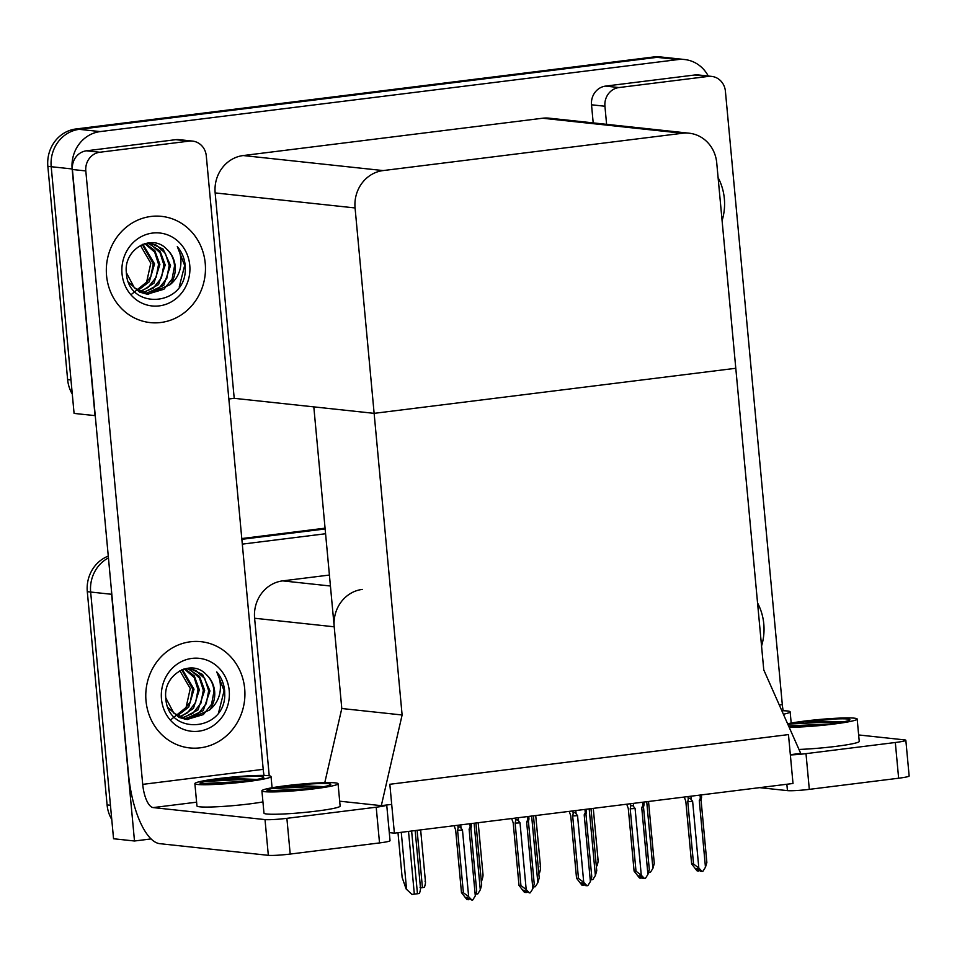 <?xml version="1.0" encoding="UTF-8"?>
<svg xmlns="http://www.w3.org/2000/svg" width="957" height="957" viewBox="0 0 957 957"><rect width="100%" height="100%" fill="white"/><g stroke="black" fill="none" stroke-linecap="round" stroke-linejoin="round"><path stroke-width="1.44" d="M362.26 589.416A33.746 31.282 96.1 0 0 334.208 626.799L341.793 708.515L402.119 714.987L381.317 805.662L391.7 804.37L389.834 784.273L394.38 833.164L793.006 783.484L788.472 734.593L389.834 784.273L788.472 734.593L790.338 754.69L800.722 753.386L763.77 669.912L716.733 162.869A33.746 31.282 96.1 0 0 689.172 133.202A33.746 31.282 96.1 0 0 682.473 133.262L383.135 170.573A33.746 31.282 96.1 0 0 355.071 207.944L402.119 714.987M329.411 575.049L282.662 580.875A33.746 31.282 96.1 0 0 254.61 618.246L269.228 775.804M151.086 838.93L134.494 841L113.548 838.751L90.652 592.036A33.746 31.282 -83.9 0 1 108.44 557.907A33.746 31.282 -83.9 0 0 90.652 592.036L110.438 805.268L107.088 804.897L87.302 591.677A33.746 31.282 -83.9 0 1 108.273 556.101M134.494 841L111.598 594.285A33.746 31.282 -83.9 0 1 111.455 590.409M241.858 539.317L325.129 528.946L241.858 539.317M242.312 544.126L325.571 533.743M394.38 833.164L389.284 832.626M324.782 782.659L341.793 708.515L313.812 406.881L374.127 413.352L735.789 368.278L374.127 413.352L234.214 398.327L228.843 398.997M381.317 805.662L339.675 801.188M95.245 415.649L74.084 413.424L51.2 166.709A33.746 31.282 -83.9 0 1 79.252 129.339L656.945 57.336A33.746 31.282 -83.9 0 1 663.656 57.276A33.746 31.282 -83.9 0 0 656.945 57.336L79.252 129.339A33.746 31.282 -83.9 0 0 51.2 166.709L70.985 379.941L67.624 379.57L47.85 166.351A33.746 31.282 -83.9 0 1 75.902 128.98L653.595 56.977A33.746 31.282 -83.9 0 1 660.306 56.918L684.602 59.525A33.746 31.282 -83.9 0 1 708.264 76.022M95.03 415.673L72.146 168.958A33.746 31.282 -83.9 0 1 100.198 131.588L677.891 59.585A33.746 31.282 -83.9 0 1 684.602 59.525M689.172 133.202L549.258 118.178A33.746 31.282 96.1 0 0 542.547 118.237L243.21 155.548A33.746 31.282 96.1 0 0 215.158 192.919L234.214 398.327M241.786 538.552L325.057 528.168M111.754 819.455A33.746 31.282 -83.9 0 1 107.088 804.897M72.301 394.128A33.746 31.282 -83.9 0 1 67.624 379.57M425.016 881.182C425.793 881.457 425.602 883.514 424.43 887.33L420.482 887.869M411.941 894.412L406.115 888.957L411.941 894.412L419.453 893.479C420.625 889.651 420.817 887.606 420.039 887.318M397.992 832.722L402.143 877.473L406.115 888.957M482.555 874.004C483.333 874.291 483.141 876.337 481.969 880.165L481.227 880.284M540.095 866.839C540.872 867.114 540.681 869.171 539.509 872.987L538.767 873.119M597.635 859.661C598.424 859.948 598.221 861.994 597.048 865.822L596.319 865.941M474.11 823.235L480.294 889.866L481.67 885.034L475.916 823.008L481.67 885.034M480.294 889.866L477.734 893.946L476.108 893.97M476.885 894.053L476.287 893.431M454.12 825.724L455.664 830.018L461.465 892.51L463.391 892.714L457.59 830.245L458.092 828.032C458.678 826.465 459.659 826.513 461.035 828.188L460.736 824.898M455.664 830.042L461.465 892.594L466.872 899.532L468.763 899.688L468.631 898.252M469.875 823.762L470.174 827.051L469.109 829.169L475.306 895.896L472.746 899.975L471.897 900.082L468.655 896.721L462.47 829.994L461.035 828.188M470.892 828.606A7.644 0.61 -5.3 0 0 470.892 828.595L470.892 828.63A7.644 0.61 -5.3 0 0 470.892 828.606L471.382 826.37C471.526 824.862 471.131 825.09 470.174 827.051M476.682 891.063L470.892 828.63L476.694 891.182L475.306 895.896M468.547 899.724L466.238 897.331L471.897 900.082M463.391 892.714L468.655 896.721M457.59 830.245A7.644 0.61 -5.3 0 0 462.47 829.994M471.287 823.582L471.382 826.37M469.109 829.169A7.644 0.61 -5.3 0 0 470.892 828.63M722.092 220.672A53.425 49.537 96.1 0 0 724.341 198.637A53.425 49.537 96.1 0 0 718.109 177.643A53.425 49.537 -83.9 0 1 724.341 198.637A53.425 49.537 -83.9 0 1 722.092 220.672M761.557 645.999A53.425 49.537 96.1 0 0 763.794 623.964A53.425 49.537 96.1 0 0 757.561 602.97A53.425 49.537 -83.9 0 1 763.794 623.964A53.425 49.537 -83.9 0 1 761.557 645.999M618.952 87.554A16.867 15.647 96.1 0 0 604.932 106.239L591.522 104.791A16.867 15.647 -83.9 0 1 605.542 86.106L618.952 87.554L708.276 76.416L694.866 74.981A16.867 15.647 -83.9 0 1 698.227 74.945L711.625 76.393A16.867 15.647 96.1 0 0 708.276 76.416M605.542 86.106L694.866 74.981M591.522 104.791L593.196 122.903M905.836 740.275L909.15 775.995A16.867 1.352 174.7 0 1 898.635 778.22L895.321 742.5A16.867 1.352 -5.3 0 0 905.836 740.275A16.867 1.352 -5.3 0 0 904.616 739.893L858.644 734.952M790.362 754.941A16.867 1.352 -5.3 0 0 805.997 753.638L809.311 789.358L898.635 778.22M809.311 789.358A16.867 1.352 174.7 0 1 787.444 790.626L786.857 784.25M759.667 787.647L787.444 790.626M805.997 753.638L895.321 742.5M779.309 705.022L782.312 704.651L725.406 91.214A16.867 15.647 96.1 0 0 711.625 76.393M606.606 124.338L604.932 106.239M782.312 704.651A22.49 8.23 -97.1 0 0 783.197 710.74M106.562 275.628A53.425 49.537 96.1 0 0 150.189 322.593A53.425 49.537 96.1 0 0 205.229 263.331A53.425 49.537 96.1 0 0 161.601 216.366A53.425 49.537 96.1 0 0 106.562 275.628A53.425 49.537 -83.9 0 1 161.601 216.366A53.425 49.537 -83.9 0 1 205.229 263.331A53.425 49.537 -83.9 0 1 150.189 322.593A53.425 49.537 -83.9 0 1 106.562 275.628M146.014 700.955A53.425 49.537 96.1 0 0 189.642 747.919A53.425 49.537 96.1 0 0 244.681 688.657A53.425 49.537 96.1 0 0 201.054 641.692A53.425 49.537 96.1 0 0 146.014 700.955A53.425 49.537 -83.9 0 1 201.054 641.692A53.425 49.537 -83.9 0 1 244.681 688.657A53.425 49.537 -83.9 0 1 189.642 747.919A53.425 49.537 -83.9 0 1 146.014 700.955M99.839 152.247A16.867 15.647 96.1 0 0 85.807 170.932L72.409 169.497A16.867 15.647 -83.9 0 1 86.429 150.811L99.839 152.247L189.163 141.122L175.753 139.674A16.867 15.647 -83.9 0 1 179.115 139.65L192.513 141.086A16.867 15.647 96.1 0 0 189.163 141.122M86.429 150.811L175.753 139.674M72.409 169.497L128.489 773.998A67.48 24.703 -97.1 0 0 159.831 843.679L268.331 855.331L265.017 819.599L153.168 807.588A22.49 8.23 82.9 0 1 142.713 784.369L85.807 170.932M390.037 840.689A16.867 1.352 174.7 0 1 379.522 842.926L376.209 807.206A16.867 1.352 -5.3 0 0 386.724 804.993L390.037 840.689M265.017 819.599A16.867 1.352 -5.3 0 0 286.885 818.331L290.198 854.063L379.522 842.926M290.198 854.063A16.867 1.352 174.7 0 1 268.331 855.331M286.885 818.331L376.209 807.206M142.713 784.369L263.199 769.344L206.293 155.919A16.867 15.647 96.1 0 0 192.513 141.086M263.199 769.344A22.49 8.23 -97.1 0 0 264.072 775.445M531.649 816.058L537.834 882.701L539.21 877.856L533.456 815.831L539.21 877.856M537.834 882.701L535.274 886.768L533.647 886.792M534.425 886.876L533.827 886.254M589.189 808.892L595.374 875.523L596.749 870.691L590.995 808.665L596.749 870.691M595.374 875.523L592.814 879.603L591.187 879.627M591.964 879.71L591.366 879.088M646.729 801.715L652.913 868.358L654.289 863.513L648.535 801.488L654.289 863.513M652.913 868.358L650.353 872.425L648.726 872.449M649.504 872.533L648.906 871.911M511.66 818.558L513.203 822.853L519.005 885.333L520.931 885.548L515.129 823.08L515.632 820.855C516.218 819.3 517.199 819.348 518.574 821.022L518.275 817.733M513.203 822.864L519.005 885.416L524.412 892.367L526.302 892.522L526.171 891.087M527.415 816.584L527.714 819.874L526.649 822.003L532.846 888.73L530.286 892.797L529.436 892.905L526.194 889.555L520.01 822.829L518.574 821.022M528.431 821.417L528.431 821.453A7.644 0.61 -5.3 0 0 528.431 821.441A7.644 0.61 -5.3 0 0 528.431 821.417L528.922 819.204C529.065 817.697 528.671 817.924 527.714 819.874M534.221 883.885L528.431 821.453L534.233 884.005L532.846 888.73M526.087 892.546L523.778 890.154L529.436 892.905M520.931 885.548L526.194 889.555M515.129 823.08A7.644 0.61 -5.3 0 0 520.01 822.829M528.826 816.417L528.922 819.204M526.649 822.003A7.644 0.61 -5.3 0 0 528.431 821.453M569.2 811.38L570.743 815.675L576.545 878.167L578.471 878.37L572.669 815.902L573.171 813.689C573.757 812.122 574.738 812.17 576.114 813.845L575.815 810.555M584.954 809.419L585.253 812.708L584.201 814.826L590.385 881.553L587.837 885.632L586.976 885.739L583.734 882.378L577.55 815.651L576.114 813.845M585.971 814.251L585.971 814.287A7.644 0.61 -5.3 0 0 585.971 814.263A7.644 0.61 -5.3 0 0 585.971 814.251L586.474 812.026C586.617 810.519 586.21 810.746 585.253 812.708M591.761 876.72L585.971 814.287L591.773 876.839L590.385 881.553M570.743 815.699L576.545 878.251L581.952 885.189L583.626 885.381L581.318 882.988L582.992 883.167L585.301 885.56L586.976 885.739M578.471 878.37L583.734 882.378M572.669 815.902A7.644 0.61 -5.3 0 0 577.55 815.651M586.366 809.239L586.474 812.026M584.201 814.826A7.644 0.61 -5.3 0 0 585.971 814.287M583.626 885.381L583.71 883.909M626.739 804.215L628.294 808.521L634.084 870.99L636.01 871.205L630.208 808.737L630.711 806.512C631.297 804.957 632.278 805.004 633.666 806.679L633.355 803.39M642.494 802.241L642.805 805.531L641.74 807.66L647.925 874.387L645.377 878.454L644.516 878.562L641.274 875.212L635.089 808.486L633.666 806.679M643.511 807.074L643.511 807.11A7.644 0.61 -5.3 0 0 643.511 807.098A7.644 0.61 -5.3 0 0 643.511 807.074L644.013 804.861C644.157 803.354 643.75 803.581 642.805 805.531M649.301 869.542L643.511 807.11L649.324 869.662L647.925 874.387M628.282 808.521A7.644 0.61 -5.3 0 0 628.294 808.521L634.084 871.073L639.491 878.024L641.166 878.203L638.857 875.811L640.532 875.99L642.841 878.382L644.516 878.562M636.01 871.205L641.274 875.212M630.208 808.737A7.644 0.61 -5.3 0 0 635.089 808.486M643.905 802.074L644.013 804.861M641.74 807.66A7.644 0.61 -5.3 0 0 643.511 807.11M641.166 878.203L641.25 876.744M684.279 797.037L685.834 801.356L691.624 863.824L693.55 864.027L687.76 801.559L688.25 799.346C688.837 797.779 689.818 797.827 691.205 799.502L690.894 796.212M700.034 795.076L700.345 798.365L699.28 800.483L705.465 867.209L702.917 871.289L702.067 871.396L698.825 868.035L692.629 801.308L691.205 799.502M701.05 799.896L701.05 799.944A7.644 0.61 -5.3 0 0 701.05 799.92A7.644 0.61 -5.3 0 0 701.05 799.896L701.553 797.683C701.696 796.176 701.29 796.403 700.345 798.365M706.84 862.377L701.05 799.944L706.864 862.496L705.465 867.209M685.822 801.332L691.624 863.908L697.031 870.846L698.706 871.037L696.397 868.645L698.072 868.824L700.38 871.217L702.067 871.396M693.55 864.027L698.825 868.035M687.76 801.559A7.644 0.61 -5.3 0 0 692.629 801.308M701.445 794.896L701.553 797.683M699.28 800.483A7.644 0.61 -5.3 0 0 701.05 799.944M698.706 871.037L698.801 869.566M783.388 714.233A38.244 3.05 -5.3 0 0 790.147 711.852A38.244 3.05 -5.3 0 0 781.833 710.728M261.907 790.805L263.976 813.139A38.244 3.05 -5.3 0 0 316.3 811.129A38.244 3.05 -5.3 0 0 340.13 806.069L338.06 783.747A38.244 3.05 -5.3 0 0 285.736 785.745A38.244 3.05 -5.3 0 0 261.907 790.805A38.244 3.05 -5.3 0 0 314.231 788.807A38.244 3.05 -5.3 0 0 338.06 783.747M285.234 786.463L270.879 788.7L266.967 790.338L279.719 791.008A30.935 2.464 -5.3 0 0 311.503 788.508A30.935 2.464 -5.3 0 0 330.775 784.417A30.935 2.464 -5.3 0 0 288.464 786.044A30.935 2.464 -5.3 0 0 285.234 786.463L304.422 785.876L323.885 786.63M270.879 788.7L304.852 786.953L320.607 787.216M267.757 790.829L310.128 788.676M194.881 783.616A38.244 3.05 -5.3 0 0 247.193 781.606A38.244 3.05 -5.3 0 0 271.034 776.546A38.244 3.05 -5.3 0 0 218.71 778.543A38.244 3.05 -5.3 0 0 194.881 783.616L196.951 805.938A38.244 3.05 -5.3 0 0 249.275 803.94A38.244 3.05 -5.3 0 0 262.936 801.918M218.208 779.261L203.853 781.51L199.941 783.137L212.693 783.807A30.935 2.464 -5.3 0 0 244.478 781.319A30.935 2.464 -5.3 0 0 263.749 777.216A30.935 2.464 -5.3 0 0 221.438 778.842A30.935 2.464 -5.3 0 0 218.208 779.261L237.396 778.687L256.859 779.441M203.853 781.51L237.826 779.752L253.581 780.015M200.731 783.627L243.102 781.486M798.975 749.439A38.244 3.05 -5.3 0 0 835.413 746.436A38.244 3.05 -5.3 0 0 859.242 741.376L857.173 719.042A38.244 3.05 -5.3 0 0 804.849 721.052A38.244 3.05 -5.3 0 0 787.599 723.755M789.142 727.224A38.244 3.05 -5.3 0 0 833.344 724.102A38.244 3.05 -5.3 0 0 857.173 719.042M788.747 726.339L798.832 726.315A30.935 2.464 -5.3 0 0 830.616 723.815A30.935 2.464 -5.3 0 0 849.9 719.724A30.935 2.464 -5.3 0 0 807.576 721.339A30.935 2.464 -5.3 0 0 804.359 721.757L823.534 721.183L842.997 721.937M787.958 724.557L804.359 721.757M789.992 724.006L823.965 722.248L839.72 722.511M788.568 725.932L829.241 723.982M171.387 719.293L186.089 707.45L190.252 688.526L179.88 670.737M224.656 690.846L224.775 695.751C223.663 732.44 167.14 735.454 165.8 697.809C162.941 674.757 191.364 658.033 206.377 674.685A25.42 23.578 96.1 0 1 214.643 691.433A25.42 23.578 96.1 0 1 209.463 710.07C215.552 705.106 219.117 698.789 220.158 691.11C220.947 684.159 219.823 677.771 216.76 671.934C221.306 677.317 223.938 683.621 224.656 690.846M229.213 690.583A36.677 33.997 -83.9 0 1 198.721 731.208A36.677 33.997 -83.9 0 1 161.482 699.029A36.677 33.997 -83.9 0 1 191.974 658.404A36.677 33.997 -83.9 0 1 229.213 690.583M165.812 697.964L173.875 713.24L187.596 719.544L209.463 710.07M168.097 707.666L179.019 717.415L186.268 719.401M186.926 719.461L203.374 714.58L211.557 704.316L213.985 691.361C213.531 684.769 210.995 679.207 206.377 674.685M184.294 718.946L198.063 714.006L206.245 703.754L208.662 690.787L204.786 678.609L195.778 670.486L189.701 668.644M184.952 719.114L203.195 710.632L209.99 690.93L202.597 674.446L190.359 668.704L183.816 669.063M181.698 718.121L192.74 713.443L200.922 703.18L203.339 690.212L199.463 678.034L190.455 669.924L187.01 668.62M182.344 718.36L198.027 709.879L204.666 690.356L199.487 676.324L187.704 668.584M179.138 716.96L187.416 712.869L195.599 702.605L198.015 689.65L194.139 677.472L184.282 668.967M179.772 717.283L193.41 708.479L199.343 689.794L194.259 675.869L184.976 668.835M176.614 715.441L182.093 712.295L190.276 702.031L192.692 689.076L181.746 669.84M177.248 715.86L188.708 707.103L194.032 689.219L182.392 669.565M218.722 712.14L224.105 690.787L216.76 671.934M131.934 293.966L146.624 282.124L150.799 263.199L140.428 245.411M185.203 265.52L185.311 270.424C184.199 307.113 127.676 310.128 126.348 272.482C123.489 249.43 151.912 232.707 166.925 249.358A25.42 23.578 96.1 0 1 175.179 266.106A25.42 23.578 96.1 0 1 170.011 284.743C176.1 279.779 179.665 273.463 180.706 265.783C181.495 258.833 180.359 252.445 177.308 246.607C181.854 251.99 184.486 258.294 185.203 265.52M189.761 265.256A36.677 33.997 -83.9 0 1 159.269 305.881A36.677 33.997 -83.9 0 1 122.029 273.702A36.677 33.997 -83.9 0 1 152.51 233.077A36.677 33.997 -83.9 0 1 189.761 265.256M126.36 272.637L134.423 287.913L148.144 294.218L170.011 284.743M128.645 282.339L139.555 292.088L146.804 294.074M147.474 294.134L163.922 289.253L172.104 278.989L174.521 266.034C174.078 259.443 171.542 253.88 166.925 249.358M144.842 293.62L158.599 288.679L166.781 278.427L169.198 265.46L165.334 253.282L156.326 245.159L150.237 243.317M145.5 293.787L163.743 285.306L170.537 265.603L163.145 249.119L150.907 243.377L144.351 243.736M142.246 292.794L153.287 288.117L161.458 277.853L163.886 264.886L160.01 252.708L151.003 244.597L147.557 243.293M142.892 293.033L158.575 284.552L165.214 265.029L160.034 250.997L148.251 243.257M139.686 291.634L147.964 287.543L156.147 277.279L158.563 264.323L154.687 252.146L144.83 243.64M140.32 291.957L153.957 283.152L159.891 264.467L154.807 250.555L145.512 243.509M137.162 290.115L142.641 286.968L150.823 276.705L153.24 263.749L142.294 244.514M137.784 290.533L149.256 281.777L154.567 263.893L142.928 244.238M179.27 286.813L184.653 265.46L177.308 246.607M334.208 626.799L254.61 618.246M111.598 594.285L87.302 591.677M330.428 586.007L282.662 580.875M677.891 59.585L653.595 56.977M100.198 131.588L75.902 128.98M72.146 168.958L47.85 166.351M682.473 133.262L542.547 118.237M383.135 170.573L243.21 155.548M355.071 207.944L215.158 192.919M417.108 830.341L422.432 887.629M401.27 832.315L406.534 889.005M408.519 831.406L414.333 894.161M411.63 831.023L417.455 893.766M458.092 828.032L457.841 825.257M196.604 802.181L153.168 807.588M515.632 820.855L515.38 818.091M573.171 813.689L572.92 810.914M630.711 806.512L630.46 803.748M688.25 799.346L687.999 796.571M196.604 683.968L195.587 680.08M420.649 829.898L425.482 881.983M415.171 830.58L420.506 888.12M478.189 822.721L483.022 874.806M535.729 815.555L540.561 867.64M593.268 808.378L598.101 860.463M791.188 723.061L790.147 711.852M272.075 787.767L271.034 776.546"/></g></svg>
